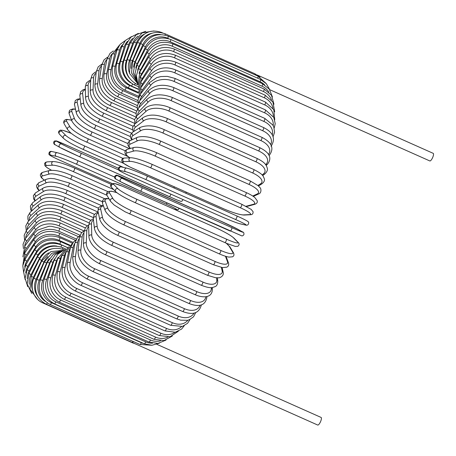 <?xml version="1.0" encoding="UTF-8"?>
<svg xmlns="http://www.w3.org/2000/svg" width="456" height="456" viewBox="0 0 456 456"><rect width="100%" height="100%" fill="white"/><g stroke="black" fill="none" stroke-linecap="round" stroke-linejoin="round"><path stroke-width="0.68" d="M429.757 160.905A4.161 1.214 -66 0 0 429.82 160.94A4.161 1.214 -66 0 0 429.888 160.962A4.161 1.214 -66 0 0 432.67 157.519A4.161 1.214 -66 0 0 433.2 153.341A4.161 1.214 -66 0 0 433.132 153.319M317.65 425.003A4.161 1.214 -66 0 0 317.712 425.038A4.161 1.214 -66 0 0 317.781 425.06A4.161 1.214 -66 0 0 320.562 421.618A4.161 1.214 -66 0 0 321.098 417.439A4.161 1.214 -66 0 0 321.03 417.417M131.983 342.365A4.161 1.214 -66 0 0 132.029 342.388A4.161 1.214 -66 0 0 132.097 342.41A4.161 1.214 -66 0 0 133.374 341.55M133.078 341.419A1.892 0.553 114 0 1 132.097 342.41A1.892 0.553 114 0 1 132.069 342.405L46.164 304.169A1.892 0.553 -66 0 0 47.31 302.932M130.08 175.999A1.892 0.553 -66 0 0 130.108 176.016C121.342 172.072 118.777 170.487 118.754 170.077C117.899 170.345 117.967 165.864 121.359 166.919L126.848 168.133A1.892 1.807 102.5 0 0 125.702 171.712L120.213 170.498A17.014 0.963 -157 0 0 130.142 176.022L220.009 216.024A17.014 0.963 -157 0 0 239.816 223.736L245.305 224.95A17.014 0.963 -157 0 0 235.376 219.427L145.51 179.425A17.014 0.963 -157 0 0 125.702 171.712M145.51 179.425A1.892 0.553 -66 0 0 146.775 177.863A1.892 0.553 -66 0 0 147.014 175.965A1.892 0.553 -66 0 0 146.986 175.953A17.014 0.963 23 0 0 127.178 168.241M147.043 175.976L236.852 215.95A1.892 0.553 114 0 1 236.886 215.962A1.892 0.553 114 0 1 236.641 217.865A1.892 0.553 114 0 1 235.376 219.427M126.848 168.133C130.718 169.159 137.444 171.769 147.014 175.965L236.886 215.962C245.647 219.906 248.212 221.485 248.241 221.901C249.096 221.633 249.022 226.113 245.636 225.059A1.892 1.807 -77.5 0 1 245.305 224.95M245.636 225.059L240.147 223.845A1.892 1.807 -77.5 0 1 239.816 223.736M240.147 223.845C236.271 222.813 229.55 220.202 219.974 216.013L130.108 176.016A1.892 0.553 -66 0 0 130.142 176.022M121.359 166.919A1.892 1.807 102.5 0 0 120.213 170.498M241.6 204.22A1.892 0.553 114 0 1 241.686 204.237L151.814 164.234C141.919 160.016 134.845 157.85 130.587 157.73A1.892 1.79 87.2 0 0 129.994 161.361L123.884 161.663A17.014 2.377 -158.5 0 0 133.249 168.555L223.121 208.557A17.014 2.377 -158.5 0 0 243.487 214.901L249.597 214.594A17.014 2.377 -158.5 0 0 240.226 207.702L150.36 167.705A1.892 0.553 -66 0 0 151.609 166.058A1.892 0.553 -66 0 0 151.814 164.234A1.892 0.553 -66 0 0 151.734 164.223M150.36 167.705A17.014 2.377 -158.5 0 0 129.994 161.361M249.597 214.594A1.892 1.79 -92.8 0 0 250.378 214.742C252.333 214.719 253.234 213.71 253.074 211.721L251.21 209.407L241.686 204.237A1.892 0.553 114 0 1 241.475 206.061A1.892 0.553 114 0 1 240.226 207.702M130.587 157.73L124.477 158.032A1.892 1.79 87.2 0 0 123.884 161.663M124.477 158.032C122.521 158.055 121.621 159.064 121.78 161.053L123.639 163.373L129.817 166.976L223.035 208.54C232.93 212.758 240.01 214.93 244.268 215.044A1.892 1.79 -92.8 0 1 243.487 214.901M245.887 206.226A17.014 3.773 -160 0 0 246.89 206.061L253.576 204.242A17.014 3.773 -160 0 0 244.73 195.989L154.858 155.986A1.892 0.553 -66 0 0 156.083 154.276A1.892 0.553 -66 0 0 156.26 152.526C146.188 148.337 138.806 146.65 134.11 147.453A1.892 1.761 74.8 0 0 133.973 151.01L127.287 152.828A17.014 3.773 -160 0 0 129.835 157.77M154.858 155.986A17.014 3.773 -160 0 0 133.973 151.01M245.989 192.523A1.892 0.553 114 0 1 246.126 192.529A1.892 0.553 114 0 1 245.949 194.279A1.892 0.553 114 0 1 244.73 195.989M134.11 147.453L127.423 149.272A1.892 1.761 74.8 0 0 127.287 152.828M246.24 206.408L248.018 206.158A1.892 1.761 -105.2 0 1 246.89 206.061M248.018 206.158L254.704 204.334A1.892 1.761 -105.2 0 1 253.576 204.242M252.755 196.029L257.212 193.971A17.014 5.136 -161.6 0 0 248.839 184.361L158.967 144.364A1.892 0.553 -66 0 0 160.159 142.597A1.892 0.553 -66 0 0 160.307 140.927C150.828 136.874 143.19 135.666 137.393 137.307A1.892 1.716 65.3 0 0 137.609 140.739L130.399 144.056A17.014 5.136 -161.6 0 0 130.467 148.439M158.967 144.364A17.014 5.136 -161.6 0 0 137.609 140.739M160.307 140.927L250.179 180.924A1.892 0.553 114 0 1 250.03 182.6A1.892 0.553 114 0 1 248.839 184.361M80.21 98.747L77.258 99.214L75.251 100.622L74.488 104.504A1.892 1.681 -12.4 0 1 77.229 102.571L79.087 111.019A17.014 5.991 30.6 0 0 95.629 125.235L130.199 140.625A1.892 1.716 65.3 0 0 130.399 144.056M253.319 196.399L258.575 193.977A1.892 1.716 -114.7 0 1 257.212 193.971M257.896 185.478L260.484 183.859A17.014 6.464 -163.2 0 0 252.527 172.921L162.661 132.924A1.892 0.553 -66 0 0 163.812 131.117A1.892 0.553 -66 0 0 163.932 129.521C155.08 125.525 147.231 124.796 140.38 127.344A1.892 1.659 58 0 0 140.881 130.621L133.198 135.426A17.014 6.464 -163.2 0 0 132.206 139.696M162.661 132.924A17.014 6.464 -163.2 0 0 140.881 130.621M163.932 129.521L253.804 169.518A1.892 0.553 114 0 1 253.684 171.12A1.892 0.553 114 0 1 252.527 172.921M140.38 127.344L132.702 132.149A1.892 1.659 58 0 0 133.198 135.426M258.478 185.985L261.989 183.791A1.892 1.659 -122 0 1 260.484 183.859M262.103 174.95L263.357 173.987A17.014 7.741 -165 0 0 255.77 161.749L165.904 121.746A1.892 0.553 -66 0 0 167.016 119.917A1.892 0.553 -66 0 0 167.107 118.395C159.104 115.271 150.412 113.248 143.036 117.625A1.892 1.59 52.4 0 0 142.529 119.255A1.892 1.59 52.4 0 0 143.754 120.749L135.66 126.99A17.014 7.741 -165 0 0 134.127 131.254M165.904 121.746A17.014 7.741 -165 0 0 143.754 120.749M167.107 118.395L256.973 158.397A1.892 0.553 114 0 1 256.882 159.919A1.892 0.553 114 0 1 255.77 161.749M265.609 164.605L265.814 164.422A17.014 8.96 -166.9 0 0 258.541 150.93L168.674 110.933A1.892 0.553 -66 0 0 169.74 109.087A1.892 0.553 -66 0 0 169.809 107.639C165.613 105.809 161.27 104.869 156.761 104.806C154.037 104.629 148.28 105.478 145.304 108.214A1.892 1.51 47.9 0 0 146.211 111.184L137.769 118.816A1.892 1.51 47.9 0 1 136.863 115.852L134.577 119.614L134.947 123.861A1.892 1.59 52.4 0 0 134.44 125.497A1.892 1.59 52.4 0 0 135.66 126.99M262.679 175.606L264.947 173.856A1.892 1.59 -127.6 0 1 263.357 173.987M168.674 110.933A17.014 8.96 -166.9 0 0 146.211 111.184M137.769 118.816A17.014 8.96 -166.9 0 0 135.956 123.086M169.809 107.639L259.675 147.636A1.892 0.553 114 0 1 259.612 149.083A1.892 0.553 114 0 1 258.541 150.93M266.167 165.408L267.444 164.257A1.892 1.51 -132.1 0 1 265.814 164.422M268.47 154.499A17.014 10.106 -169 0 0 260.821 140.551L170.949 100.548A1.892 0.553 -66 0 0 171.969 98.701A1.892 0.553 -66 0 0 172.009 97.327C161.378 93.508 153.096 94.13 147.163 99.191A1.892 1.419 44.2 0 0 148.228 102.007L139.502 110.973A17.014 10.106 -169 0 0 137.564 115.22M170.949 100.548A17.014 10.106 -169 0 0 148.228 102.007M172.009 97.327L261.875 137.33A1.892 0.553 114 0 1 261.835 138.698A1.892 0.553 114 0 1 260.821 140.551M147.163 99.191L138.436 108.163A1.892 1.419 44.2 0 0 139.502 110.973M269.04 155.513L269.479 155.069A1.892 1.419 -135.8 0 1 268.966 155.365M270.676 144.615A17.014 11.183 -171.4 0 0 262.588 130.684L172.716 90.681A1.892 0.553 -66 0 0 173.685 88.846A1.892 0.553 -66 0 0 173.702 87.546C163.487 83.716 155.114 84.742 148.588 90.624A1.892 1.311 41.1 0 0 149.802 93.28L140.853 103.518A17.014 11.183 -171.4 0 0 138.88 107.707M172.716 90.681A17.014 11.183 -171.4 0 0 149.802 93.28M173.702 87.546L263.568 127.549A1.892 0.553 114 0 1 263.551 128.843A1.892 0.553 114 0 1 262.588 130.684M148.588 90.624L139.644 100.861A1.892 1.311 41.1 0 0 140.853 103.518M272.255 135.004A17.014 12.169 -174.2 0 0 263.83 121.41L173.964 81.407A1.892 0.553 -66 0 0 174.87 79.589A1.892 0.553 -66 0 0 174.865 78.369L167.306 76.386L160.905 76.557L156.761 77.623L149.562 82.582A1.892 1.203 38.5 0 0 150.907 85.072L141.81 96.501A17.014 12.169 -174.2 0 0 139.867 100.605M173.964 81.407A17.014 12.169 -174.2 0 0 150.907 85.072M174.865 78.369L264.731 118.366A1.892 0.553 114 0 1 264.736 119.592A1.892 0.553 114 0 1 263.83 121.41M149.562 82.582L140.465 94.01A1.892 1.203 38.5 0 0 141.81 96.501M273.195 125.725A17.014 13.064 -177.5 0 0 264.537 112.797L174.671 72.795A1.892 0.553 -66 0 0 175.52 71.011A1.892 0.553 -66 0 0 175.492 69.859C165.653 65.995 157.183 67.75 150.07 75.126A1.892 1.077 36.2 0 0 151.546 77.452L142.363 89.98A17.014 13.064 -177.5 0 0 140.499 93.97M174.671 72.795A17.014 13.064 -177.5 0 0 151.546 77.452M175.492 69.859L265.363 109.856A1.892 0.553 114 0 1 265.392 111.007A1.892 0.553 114 0 1 264.537 112.797M150.07 75.126L140.893 87.655A1.892 1.077 36.2 0 0 142.363 89.98M273.452 116.787A17.014 13.862 178.6 0 0 264.714 104.909L174.842 64.906A1.892 0.553 -66 0 0 175.634 63.167A1.892 0.553 -66 0 0 175.583 62.084C165.015 58.482 156.522 60.562 150.115 68.314A1.892 0.946 34.2 0 0 151.705 70.475L142.511 84.007A17.014 13.862 178.6 0 0 140.744 87.86M174.842 64.906A17.014 13.862 178.6 0 0 151.705 70.475M175.583 62.084L265.455 102.087A1.892 0.553 114 0 1 265.5 103.164A1.892 0.553 114 0 1 264.714 104.909M150.115 68.314L140.921 81.852A1.892 0.946 34.2 0 0 142.511 84.007M272.933 108.197A17.014 14.552 173.8 0 0 264.343 97.806L174.471 57.809A1.892 0.553 -66 0 0 175.138 55.108C164.587 51.539 156.1 53.905 149.682 62.204A1.892 0.809 32.3 0 0 151.386 64.188L142.255 78.626A17.014 14.552 173.8 0 0 140.596 82.354M174.471 57.809A17.014 14.552 173.8 0 0 151.386 64.188M175.138 55.108L265.004 95.104A1.892 0.553 114 0 1 264.343 97.806M149.682 62.204L140.551 76.642A1.892 0.809 32.3 0 0 142.255 78.626M271.48 99.967A17.014 15.133 167.6 0 0 263.437 91.548L173.565 51.551A1.892 0.553 -66 0 0 174.152 48.98C163.624 45.435 155.165 48.057 148.781 56.835A1.892 0.667 30.6 0 0 150.594 58.642L141.594 73.872A17.014 15.133 167.6 0 0 140.038 77.509M173.565 51.551A17.014 15.133 167.6 0 0 150.594 58.642M174.152 48.98L264.018 88.977A1.892 0.553 114 0 1 263.437 91.548M148.781 56.835L139.781 72.071A1.892 0.667 30.6 0 0 141.594 73.872M268.84 92.135A17.014 15.595 159.6 0 0 262 86.178L172.129 46.181A1.892 0.553 -66 0 0 172.636 43.742C162.125 40.225 153.723 43.058 147.419 52.258A1.892 0.519 29 0 0 149.334 53.882L140.528 69.791A17.014 15.595 159.6 0 0 139.063 73.405M172.129 46.181A17.014 15.595 159.6 0 0 149.334 53.882M172.636 43.742L262.502 83.744A1.892 0.553 114 0 1 262 86.178M147.419 52.258L138.613 68.166A1.892 0.519 29 0 0 140.528 69.791M264.64 84.873A17.014 15.943 149.1 0 0 260.04 81.738L170.173 41.735A1.892 0.553 -66 0 0 170.601 39.444C160.113 35.938 151.774 38.959 145.601 48.501A1.892 0.365 27.4 0 0 147.619 49.943L139.074 66.411A17.014 15.943 149.1 0 0 137.661 70.156M170.173 41.735A17.014 15.943 149.1 0 0 147.619 49.943M170.601 39.444L260.473 79.447A1.892 0.553 114 0 1 260.04 81.738M145.601 48.501L137.056 64.974A1.892 0.365 27.4 0 0 139.074 66.411M168.891 38.783L167.711 38.258A1.892 0.553 -66 0 0 168.07 36.109C157.588 32.615 149.346 35.779 143.338 45.606L145.453 46.854L137.233 63.754A17.014 16.165 135.6 0 0 135.82 67.944M167.711 38.258A17.014 16.165 135.6 0 0 145.453 46.854M168.07 36.109L257.936 76.112A1.892 0.553 114 0 1 257.623 78.175M143.338 45.606L135.124 62.506L137.233 63.754M165.032 35.078A1.892 0.553 -66 0 0 165.055 33.772C154.578 30.284 146.444 33.556 140.653 43.582L142.853 44.637L135.027 61.839A17.014 16.268 119.5 0 0 133.562 67.129M160.575 34.57A17.014 16.268 119.5 0 0 142.853 44.637M165.055 33.772L254.921 73.775A1.892 0.553 114 0 1 254.984 74.795M140.653 43.582L132.827 60.785L135.027 61.839M161.715 32.672A1.892 0.553 -66 0 0 161.578 32.444L162.558 32.883M151.882 33.271A17.014 16.245 102.5 0 0 139.849 43.314L132.474 60.688A17.014 16.245 102.5 0 0 131.077 68.406M137.82 83.756L129.544 73.439L130.188 59.827L132.474 60.688M130.188 59.827L137.564 42.454L139.849 43.314M153.9 30.951L142.118 32.883L134.087 42.226L136.458 42.887L129.589 60.306A17.014 16.097 87.2 0 0 129.248 72.424M144.227 34.194A17.014 16.097 87.2 0 0 136.458 42.887M134.087 42.226L127.218 59.639L129.589 60.306M127.218 59.639C124.055 70.669 127.281 78.905 136.897 84.354A1.892 0.553 -66 0 0 137.712 83.693M145.709 31.356L136.338 34.656L130.262 42.904A1.892 0.422 20 0 1 132.707 43.371L126.397 60.694A17.014 15.829 74.8 0 0 129.322 78.033M138.008 36.087A17.014 15.829 74.8 0 0 132.707 43.371M130.262 42.904L123.952 60.226A1.892 0.422 20 0 1 126.397 60.694M123.952 60.226C121.114 71.164 124.511 79.361 134.149 84.81A1.892 0.553 -66 0 0 135.307 83.545M138.299 33.396L130.809 37.21L126.107 44.483A1.892 0.57 18.4 0 1 128.62 44.751L122.915 61.851A17.014 15.441 65.3 0 0 130.952 82.975M132.616 38.441A17.014 15.441 65.3 0 0 128.62 44.751M126.107 44.483L120.401 61.583A1.892 0.57 18.4 0 1 122.915 61.851M120.401 61.583C117.916 72.35 121.501 80.461 131.163 85.916A1.892 0.553 -66 0 0 132.593 84.024M131.567 36.56L125.411 40.447L121.655 46.957A1.892 0.718 16.8 0 1 124.231 47.019L119.181 63.766A17.014 14.934 58 0 0 129.498 85.449L138.453 89.439M127.532 41.285A17.014 14.934 58 0 0 124.231 47.019M121.655 46.957L116.599 63.697A1.892 0.718 16.8 0 1 119.181 63.766M116.599 63.697C114.484 74.22 118.275 82.205 127.965 87.66A1.892 0.553 -66 0 0 129.498 85.449M125.275 40.59L120.036 44.38L116.941 50.302A1.892 0.861 15 0 1 119.575 50.166L115.214 66.428A17.014 14.313 52.4 0 0 126.152 87.677L138.538 93.189M122.493 44.751A17.014 14.313 52.4 0 0 119.575 50.166M116.941 50.302L112.575 66.559A1.892 0.861 15 0 1 115.214 66.428M112.575 66.559C110.854 76.756 114.849 84.582 124.573 90.031A1.892 0.553 -66 0 0 126.152 87.677M119.244 45.395L112.005 54.492A1.892 0.997 13.1 0 1 114.69 54.156L111.047 69.814A17.014 13.589 47.9 0 0 122.635 90.522L138.504 97.584M117.38 48.917A17.014 13.589 47.9 0 0 114.69 54.156M112.005 54.492L108.363 70.15A1.892 0.997 13.1 0 1 111.047 69.814M108.363 70.15C107.035 79.948 111.258 87.569 121.022 93.013A1.892 0.553 -66 0 0 121.872 92.3A1.892 0.553 -66 0 0 122.635 90.522M113.35 50.929L110.05 53.301L106.875 59.508A1.892 1.123 11 0 1 109.605 58.966L106.71 73.9A17.014 12.757 44.2 0 0 118.976 93.953L138.048 102.446M112.176 53.831A17.014 12.757 44.2 0 0 109.605 58.966M107.553 57.182L104.099 59.77L101.602 65.305A1.892 1.243 8.6 0 1 104.367 64.564A17.014 11.822 41.1 0 1 106.875 59.502L103.985 74.436A1.892 1.123 11 0 1 106.71 73.9M103.985 74.436C103.073 83.767 107.519 91.149 117.334 96.575A1.892 0.553 -66 0 0 118.224 95.806A1.892 0.553 -66 0 0 118.976 93.953M104.367 64.564L102.241 78.654A17.014 11.822 41.1 0 0 115.203 97.954L137.148 107.719M101.602 65.305L99.482 79.395A1.892 1.243 8.6 0 1 102.241 78.654M99.482 79.395C98.986 88.196 103.672 95.298 113.538 100.702A1.892 0.553 -66 0 0 114.467 99.864A1.892 0.553 -66 0 0 115.203 97.954M101.836 64.142L98.165 66.889L96.216 71.843A1.892 1.351 5.8 0 1 99.009 70.891L97.675 84.041A17.014 10.807 38.5 0 0 111.344 102.486L135.974 113.453M101.506 65.943A17.014 10.807 38.5 0 0 99.009 70.891M96.216 71.843L94.882 84.993A1.892 1.351 5.8 0 1 97.675 84.041M94.882 84.993C95.367 94.09 100.291 100.879 109.662 105.359A1.892 0.553 -66 0 0 110.631 104.452A1.892 0.553 -66 0 0 111.344 102.486M96.222 71.78L94.905 72.356L92.272 74.613L90.767 79.087A1.892 1.453 2.5 0 1 93.577 77.919L93.041 90.014A17.014 9.701 36.2 0 0 107.422 107.525L134.577 119.609M96.085 73.154A17.014 9.701 36.2 0 0 93.577 77.919M90.767 79.087L90.231 91.183A1.892 1.453 2.5 0 1 93.041 90.014M90.231 91.183C90.596 98.747 95.766 105.182 105.735 110.506A1.892 0.553 -66 0 0 106.744 109.531A1.892 0.553 -66 0 0 107.422 107.525M90.721 80.102L89.632 80.444L86.389 82.963L85.295 86.976A1.892 1.539 -1.4 0 1 86.212 85.62A1.892 1.539 -1.4 0 1 88.105 85.574L88.373 96.541A17.014 8.527 34.2 0 0 103.478 113.02L133.038 126.175M90.676 81.105A17.014 8.527 34.2 0 0 88.105 85.574M85.295 86.976L85.563 97.937A1.892 1.539 -1.4 0 1 86.48 96.581A1.892 1.539 -1.4 0 1 88.373 96.541M85.563 97.937C86.366 104.806 91.776 110.859 101.791 116.103A1.892 0.553 -66 0 0 102.839 115.06A1.892 0.553 -66 0 0 103.478 113.02M85.346 89.097L83.328 89.61L80.621 91.77L79.851 95.464A1.892 1.619 -6.2 0 1 82.644 93.816L83.71 103.558A17.014 7.285 32.3 0 0 99.539 118.942L131.476 133.158M85.363 89.769A17.014 7.285 32.3 0 0 82.644 93.816M79.851 95.464L80.917 105.205A1.892 1.619 -6.2 0 1 83.71 103.558M80.917 105.205C82.177 111.338 87.82 116.975 97.858 122.111A1.892 0.553 -66 0 0 98.941 121A1.892 0.553 -66 0 0 99.539 118.942M80.256 99.151A17.014 5.991 30.6 0 0 77.229 102.571M74.488 104.504L76.34 112.945A1.892 1.681 -12.4 0 1 79.087 111.019M76.34 112.945C78.067 118.315 83.944 123.49 93.959 128.484A1.892 0.553 -66 0 0 95.082 127.304A1.892 0.553 -66 0 0 95.629 125.235M75.491 109.064L72.772 108.938L69.962 110.05L69.352 110.836L68.976 112.917L69.255 114.028A1.892 1.733 -20.4 0 1 71.911 111.777L74.545 118.862A17.014 4.651 29 0 0 91.781 131.858L129.584 148.685M75.536 109.269A17.014 4.651 29 0 0 71.911 111.777M69.255 114.028L71.894 121.114A1.892 1.733 -20.4 0 1 74.545 118.862M71.894 121.114C75.183 126.574 81.265 131.26 90.134 135.175A1.892 0.553 -66 0 0 91.291 133.921A1.892 0.553 -66 0 0 91.781 131.858M71.546 120.19L66.85 119.386L65.385 119.666L63.954 120.908L63.68 122.476L64.239 123.981A1.892 1.773 -30.9 0 1 66.713 121.364L70.11 127.036A17.014 3.272 27.4 0 0 88.031 138.755L127.743 156.436M71.581 120.276A17.014 3.272 27.4 0 0 66.713 121.364M64.239 123.981L67.63 129.652A1.892 1.773 -30.9 0 1 70.11 127.036M86.321 142.05A1.892 0.553 -66 0 0 86.406 142.129A1.892 0.553 -66 0 0 87.598 140.801A1.892 0.553 -66 0 0 88.031 138.755M71.358 133.414L63.065 130.37L60.277 130.12L58.727 131.311L58.585 132.742L59.519 134.269A1.892 1.795 -44.4 0 1 61.691 131.26L65.818 135.472A17.014 1.87 25.9 0 0 84.394 145.88L123.576 163.322M71.398 133.448A17.014 1.87 25.9 0 0 61.691 131.26M59.519 134.269L63.646 138.481A1.892 1.795 -44.4 0 1 65.818 135.472M82.753 149.26A1.892 0.553 -66 0 0 82.804 149.3A1.892 0.553 -66 0 0 84.035 147.898A1.892 0.553 -66 0 0 84.394 145.88M173.89 187.923A1.892 0.553 -66 0 0 174.277 186.84M170.84 194.142A1.892 0.553 -66 0 1 170.077 195.92A1.892 0.553 -66 0 1 169.227 196.627A1.892 0.553 -66 0 1 169.216 196.616L79.372 156.63A1.892 0.553 -66 0 1 79.344 156.619A17.014 0.456 -155.5 0 1 60.135 147.544A1.892 1.807 -60.5 0 1 59.987 147.47L55.165 144.746C54.344 145.014 52.548 142.129 54.691 140.95L56.51 140.967L67.385 145.538L118.338 168.218L67.402 145.544A1.892 0.553 -66 0 0 67.385 145.538A1.892 0.553 -66 0 0 67.374 145.532M55.165 144.746A1.892 1.807 -60.5 0 1 56.875 141.383L61.702 144.107A17.014 0.456 24.5 0 0 80.911 153.176L118.685 169.991M67.402 145.544A17.014 0.456 24.5 0 0 56.875 141.383M183.033 199.568L181.921 201.216L180.912 201.387L176.637 199.842L79.361 156.625L59.987 147.47A1.892 1.807 -60.5 0 1 59.303 145.014A1.892 1.807 -60.5 0 1 61.702 144.107M79.361 156.625A1.892 0.553 -66 0 0 80.621 155.148A1.892 0.553 -66 0 0 80.911 153.176M60.699 160.632A1.892 0.553 -66 0 0 60.728 160.649A1.892 0.553 -66 0 0 60.756 160.66L112.062 183.494L60.728 160.649C51.961 156.704 49.396 155.125 49.368 154.709C48.513 154.977 48.587 150.497 51.978 151.552A1.892 1.807 -77.5 0 0 50.827 155.137A17.014 0.963 -157 0 0 60.756 160.66M77.662 160.615L114.576 177.048L77.634 160.597A1.892 0.553 -66 0 0 77.6 160.586A17.014 0.963 23 0 0 57.792 152.874M174.044 209.173L175.925 209.589A17.014 0.963 -157 0 0 165.995 204.066L76.129 164.063A17.014 0.963 -157 0 0 56.316 156.351L50.827 155.137M56.316 156.351A1.892 1.807 -77.5 0 1 57.467 152.766L51.978 151.552M76.129 164.063A1.892 0.553 -66 0 0 77.389 162.496A1.892 0.553 -66 0 0 77.634 160.597C68.058 156.408 61.338 153.797 57.467 152.766M165.995 204.066A1.892 0.553 -66 0 0 167.038 202.948M175.925 209.589A1.892 1.807 102.5 0 0 176.25 209.697L178.034 209.703L179.276 208.392M113.669 189.588L73.12 171.541A17.014 2.377 -158.5 0 0 52.748 165.197L46.637 165.5A17.014 2.377 -158.5 0 0 51.431 170.202M46.637 165.5A1.892 1.79 -92.8 0 1 47.23 161.869L45.543 162.33L44.608 163.43L44.91 165.705L47.105 167.722L51.374 170.202M52.748 165.197A1.892 1.79 -92.8 0 1 53.341 161.566L47.23 161.869M73.12 171.541A1.892 0.553 -66 0 0 74.362 169.894A1.892 0.553 -66 0 0 74.573 168.07A1.892 0.553 -66 0 0 74.493 168.059M106.915 195.271L70.344 178.991A17.014 3.773 -160 0 0 49.459 174.015L42.773 175.834A17.014 3.773 -160 0 0 44.403 180.16M42.773 175.834A1.892 1.761 -105.2 0 1 42.904 172.277L41.57 172.881L40.51 174.226L40.345 175.383L41.331 177.64L44.289 180.211M49.459 174.015A1.892 1.761 -105.2 0 1 49.59 170.458L42.904 172.277M70.344 178.991A1.892 0.553 -66 0 0 71.563 177.281A1.892 0.553 -66 0 0 71.74 175.531C62.58 171.519 55.199 169.826 49.59 170.458M102.275 201.7L67.824 186.361A17.014 5.136 -161.6 0 0 46.466 182.736L39.256 186.059A17.014 5.136 -161.6 0 0 39.364 190.483M39.256 186.059A1.892 1.716 -114.7 0 1 39.034 182.634L36.754 184.993L36.588 185.837L36.736 187.199L37.694 189.063L39.13 190.631M46.466 182.736A1.892 1.716 -114.7 0 1 46.244 179.311L39.034 182.634M67.824 186.361A1.892 0.553 -66 0 0 69.016 184.6A1.892 0.553 -66 0 0 69.164 182.924L54.389 178.712L51.363 178.495C50.485 178.307 48.775 178.581 46.244 179.311M98.245 208.135L65.578 193.595A17.014 6.464 -163.2 0 0 43.799 191.298L36.115 196.103A17.014 6.464 -163.2 0 0 35.317 200.708M36.115 196.103A1.892 1.659 -122 0 1 35.619 192.825L33.396 195.567L33.567 198.753L34.93 201.01M43.799 191.298A1.892 1.659 -122 0 1 43.297 188.02L35.619 192.825M65.578 193.595A1.892 0.553 -66 0 0 66.73 191.794A1.892 0.553 -66 0 0 66.85 190.198C56.384 186.122 48.535 185.398 43.297 188.02M94.472 214.371L63.623 200.64A17.014 7.741 -165 0 0 41.473 199.637L33.379 205.878A17.014 7.741 -165 0 0 32.023 210.672M33.379 205.878A1.892 1.59 -127.6 0 1 32.159 204.391A1.892 1.59 -127.6 0 1 32.661 202.755L30.427 205.958L30.655 209.623L31.441 211.202M41.473 199.637A1.892 1.59 -127.6 0 1 40.248 198.149A1.892 1.59 -127.6 0 1 40.755 196.513L32.661 202.755M63.623 200.64A1.892 0.553 -66 0 0 64.735 198.805A1.892 0.553 -66 0 0 64.826 197.283C54.264 193.298 46.238 193.042 40.755 196.513M90.841 220.282L61.976 207.434A17.014 8.96 -166.9 0 0 39.512 207.685L31.071 215.323A17.014 8.96 -166.9 0 0 29.361 220.282M31.071 215.323A1.892 1.51 -132.1 0 1 30.164 212.353L27.896 216.058L27.89 219.194L28.568 221.097M39.512 207.685A1.892 1.51 -132.1 0 1 38.606 204.721L30.164 212.353M61.976 207.434A1.892 0.553 -66 0 0 63.042 205.588A1.892 0.553 -66 0 0 63.11 204.14C52.497 200.241 44.329 200.435 38.606 204.721M87.307 225.8L60.648 213.932A17.014 10.106 -169 0 0 37.922 215.386L29.195 224.358A17.014 10.106 -169 0 0 27.274 229.453M29.195 224.358A1.892 1.419 -135.8 0 1 28.13 221.548L25.792 225.88L26.271 230.616M37.922 215.386A1.892 1.419 -135.8 0 1 36.856 212.576L28.13 221.548M60.648 213.932A1.892 0.553 -66 0 0 61.663 212.08A1.892 0.553 -66 0 0 61.702 210.712C51.078 206.893 42.796 207.514 36.856 212.576M83.858 230.856L59.645 220.083A17.014 11.183 -171.4 0 0 36.725 222.676L27.782 232.913A17.014 11.183 -171.4 0 0 25.741 238.117M27.782 232.913A1.892 1.311 -138.9 0 1 26.568 230.263L24.174 235.262L24.561 239.765M36.725 222.676A1.892 1.311 -138.9 0 1 35.517 220.026L26.568 230.263M59.645 220.083A1.892 0.553 -66 0 0 60.608 218.242A1.892 0.553 -66 0 0 60.625 216.948C52.263 213.716 42.642 213.066 35.517 220.026M80.045 235.21L58.984 225.84A17.014 12.169 -174.2 0 0 35.927 229.505L26.83 240.928A17.014 12.169 -174.2 0 0 24.738 246.211M26.83 240.928A1.892 1.203 -141.5 0 1 25.485 238.437L23.022 244.359L23.427 248.52M35.927 229.505A1.892 1.203 -141.5 0 1 34.582 227.014L25.485 238.437M58.984 225.84A1.892 0.553 -66 0 0 59.89 224.021A1.892 0.553 -66 0 0 59.884 222.796C49.271 219.102 40.835 220.51 34.582 227.014M76.403 239.052L58.659 231.158A17.014 13.064 -177.5 0 0 35.534 235.815L26.357 248.343A17.014 13.064 -177.5 0 0 24.253 253.741M26.357 248.343A1.892 1.077 -143.8 0 1 24.88 246.018L22.874 256.865M35.534 235.815A1.892 1.077 -143.8 0 1 34.063 233.489L24.88 246.018M58.659 231.158A1.892 0.553 -66 0 0 59.508 229.368A1.892 0.553 -66 0 0 59.485 228.217L51.277 226.29L48.991 226.279L37.466 230.12L34.063 233.489M73.108 242.415L58.681 235.997A17.014 13.862 178.6 0 0 35.545 241.56L26.357 255.098A17.014 13.862 178.6 0 0 24.271 260.684M26.357 255.098A1.892 0.946 -145.8 0 1 24.767 252.937L22.925 264.805M35.545 241.56A1.892 0.946 -145.8 0 1 33.955 239.4L24.767 252.937M58.681 235.997A1.892 0.553 -66 0 0 59.474 234.253A1.892 0.553 -66 0 0 59.422 233.176C48.855 229.573 40.362 231.648 33.955 239.4M70.144 245.26L59.052 240.323A17.014 14.552 173.8 0 0 35.961 246.696L26.83 261.14A17.014 14.552 173.8 0 0 24.767 267.073M26.83 261.14A1.892 0.809 -147.7 0 1 25.126 259.156L22.8 265.7L23.649 272.38M35.961 246.696A1.892 0.809 -147.7 0 1 34.257 244.712L25.126 259.156M59.052 240.323A1.892 0.553 -66 0 0 59.713 237.622C49.162 234.053 40.681 236.419 34.257 244.712M67.505 247.545L59.759 244.097A17.014 15.133 167.6 0 0 36.788 251.188L27.782 266.424A17.014 15.133 167.6 0 0 25.741 272.979M27.782 266.424A1.892 0.667 -149.4 0 1 25.969 264.617L23.661 272.158L25.177 279.653M36.788 251.188A1.892 0.667 -149.4 0 1 34.969 249.381L25.969 264.617M59.759 244.097A1.892 0.553 -66 0 0 60.34 241.526C49.812 237.986 41.359 240.603 34.969 249.381M56.943 246.12A17.014 15.595 159.6 0 0 38.008 255.001L29.195 270.91A17.014 15.595 159.6 0 0 27.217 278.587M29.195 270.91A1.892 0.519 -151 0 1 27.28 269.285L25.069 278.194L27.748 286.693M38.008 255.001A1.892 0.519 -151 0 1 36.087 253.376L27.28 269.285M60.967 246.97A1.892 0.553 -66 0 0 61.303 244.861C50.798 241.344 42.391 244.177 36.087 253.376M52.127 248.805A17.014 15.943 149.1 0 0 39.615 258.102L31.071 274.569A17.014 15.943 149.1 0 0 29.338 284.225M31.071 274.569A1.892 0.365 -152.6 0 1 29.053 273.133L27.126 283.894L31.76 293.43M39.615 258.102A1.892 0.365 -152.6 0 1 37.597 256.66L29.053 273.133M62.523 249.073A1.892 0.553 -66 0 0 62.597 247.602C52.109 244.097 43.77 247.118 37.597 256.66M48.649 252.869A17.014 16.165 135.6 0 0 41.599 260.467L33.379 277.368A17.014 16.165 135.6 0 0 32.593 290.301M33.379 277.368L31.264 276.119L29.988 289.229L37.648 299.432M41.599 260.467L39.484 259.219L31.264 276.119M64.302 249.808A1.892 0.553 -66 0 0 64.216 249.723C53.734 246.229 45.492 249.392 39.484 259.219M47.886 256.551A17.014 16.268 119.5 0 0 43.941 262.08L36.115 279.283L33.909 278.228C29.589 286.944 33.408 298.897 42.687 302.841A1.892 0.553 -66 0 0 43.246 302.516M36.115 279.283A17.014 16.268 119.5 0 0 37.848 296.548M132.861 342.758A1.892 0.553 114 0 1 132.559 342.838L42.687 302.841M43.941 262.08L41.735 261.026L33.909 278.228M49.214 258.655A17.014 16.245 102.5 0 0 46.626 262.93L39.25 280.303A17.014 16.245 102.5 0 0 45.383 301.427M39.25 280.303L36.964 279.448C33.493 290.478 36.56 298.72 46.164 304.169M46.626 262.93L44.34 262.069L36.964 279.448M50.074 304.477A1.892 0.553 -66 0 0 51.454 302.716L141.326 342.718A1.892 0.553 114 0 1 139.941 344.474L50.074 304.477C40.459 299.028 37.232 290.791 40.402 279.762L42.767 280.423A17.014 16.097 87.2 0 0 51.454 302.716M51.653 259.304A17.014 16.097 87.2 0 0 49.636 263.009L42.767 280.423M141.326 342.718A17.014 16.097 87.2 0 0 143.919 343.607M49.636 263.009L47.27 262.348L40.402 279.762M54.389 303.759A1.892 0.553 -66 0 0 55.826 301.849L145.692 341.852A1.892 0.553 114 0 1 144.256 343.761L54.389 303.759C44.756 298.31 41.353 290.113 44.192 279.175A1.892 0.422 -160 0 1 46.637 279.642A17.014 15.829 74.8 0 0 55.826 301.849M54.726 258.803A17.014 15.829 74.8 0 0 52.947 262.32L46.637 279.642M145.692 341.852A17.014 15.829 74.8 0 0 152.515 343.186M52.947 262.32A1.892 0.422 -160 0 0 50.502 261.852L44.192 279.175M59.075 302.026A1.892 0.553 -66 0 0 60.562 299.968L150.429 339.965A1.892 0.553 114 0 1 148.941 342.023L59.075 302.026C49.413 296.571 45.828 288.466 48.313 277.693A1.892 0.57 -161.6 0 1 50.827 277.96A17.014 15.441 65.3 0 0 60.562 299.968M58.214 257.338A17.014 15.441 65.3 0 0 56.533 260.86L50.827 277.96M150.429 339.965A17.014 15.441 65.3 0 0 160.489 340.832M56.533 260.86A1.892 0.57 -161.6 0 0 54.019 260.598L48.313 277.693M64.091 299.284A1.892 0.553 -66 0 0 65.63 297.078L155.496 337.081A1.892 0.553 114 0 1 153.963 339.287L64.091 299.284C54.406 293.835 50.616 285.849 52.731 275.327A1.892 0.718 -163.2 0 1 55.307 275.395A17.014 14.934 58 0 0 65.63 297.078M62.016 255.018A17.014 14.934 58 0 0 60.363 258.649L55.307 275.395M155.496 337.081A17.014 14.934 58 0 0 167.882 337.098M60.363 258.649A1.892 0.718 -163.2 0 0 57.787 258.586L52.731 275.327M69.409 295.568A1.892 0.553 -66 0 0 70.988 293.214L160.854 333.216A1.892 0.553 114 0 1 159.275 335.565L69.409 295.568C59.685 290.119 55.683 282.292 57.41 272.095A1.892 0.861 -165 0 1 60.049 271.964A17.014 14.313 52.4 0 0 70.988 293.214M66.074 251.917A17.014 14.313 52.4 0 0 64.41 255.702L60.049 271.964M160.854 333.216A17.014 14.313 52.4 0 0 174.819 332.316M64.41 255.702A1.892 0.861 -165 0 0 61.777 255.833L57.41 272.095M74.984 290.888A1.892 0.553 -66 0 0 75.827 290.176A1.892 0.553 -66 0 0 76.597 288.397L166.463 328.4A1.892 0.553 114 0 1 165.699 330.178A1.892 0.553 114 0 1 164.85 330.891L74.984 290.888C65.214 285.445 60.996 277.824 62.318 268.025A1.892 0.997 -166.9 0 1 65.003 267.689A17.014 13.589 47.9 0 0 76.597 288.397M70.338 248.081A17.014 13.589 47.9 0 0 68.645 252.037L65.003 267.689M166.463 328.4A17.014 13.589 47.9 0 0 181.448 326.65M68.645 252.037A1.892 0.997 -166.9 0 0 65.96 252.373L62.318 268.025M80.769 285.291A1.892 0.553 -66 0 0 81.658 284.515A1.892 0.553 -66 0 0 82.411 282.669L172.277 322.666A1.892 0.553 114 0 1 171.524 324.518A1.892 0.553 114 0 1 170.635 325.293L80.769 285.291C76.996 283.581 73.826 280.999 71.261 277.556C69.169 275.253 66.069 267.649 67.414 263.152A1.892 1.123 -169 0 1 70.144 262.61A17.014 12.757 44.2 0 0 82.411 282.669M74.761 243.572A17.014 12.757 44.2 0 0 73.04 247.682L70.144 262.61M172.277 322.666A17.014 12.757 44.2 0 0 187.843 320.209M73.04 247.682A1.892 1.123 -169 0 0 70.309 248.218L67.414 263.152M86.725 278.815A1.892 0.553 -66 0 0 87.655 277.978A1.892 0.553 -66 0 0 88.39 276.068L178.256 316.065A1.892 0.553 114 0 1 177.521 317.98A1.892 0.553 114 0 1 176.592 318.818L86.725 278.815L80.29 274.66L75.588 269.16L73.553 265.021L72.664 257.509A1.892 1.243 -171.4 0 1 75.428 256.768A17.014 11.822 41.1 0 0 88.39 276.068M79.316 238.448A17.014 11.822 41.1 0 0 77.549 242.677L75.428 256.768M178.256 316.065A17.014 11.822 41.1 0 0 194.045 313.038M77.549 242.677A1.892 1.243 -171.4 0 0 74.784 243.418L72.664 257.509M92.807 271.514A1.892 0.553 -66 0 0 93.771 270.613A1.892 0.553 -66 0 0 94.483 268.647L184.355 308.644A1.892 0.553 114 0 1 183.643 310.61A1.892 0.553 114 0 1 182.674 311.516L92.807 271.514C82.929 266.219 78.004 259.43 78.027 251.148A1.892 1.351 -174.2 0 1 80.815 250.196A17.014 10.807 38.5 0 0 94.483 268.647M83.961 232.765A17.014 10.807 38.5 0 0 82.148 237.052L80.815 250.196M184.355 308.644A17.014 10.807 38.5 0 0 200.053 305.201M82.148 237.052A1.892 1.351 -174.2 0 0 79.361 238.003L78.027 251.148M98.963 263.443A1.892 0.553 -66 0 0 99.972 262.468A1.892 0.553 -66 0 0 100.651 260.461L190.522 300.464A1.892 0.553 114 0 1 189.838 302.47A1.892 0.553 114 0 1 188.835 303.44L98.963 263.443C88.994 258.125 83.824 251.683 83.459 244.125A1.892 1.453 -177.5 0 1 86.264 242.951A17.014 9.701 36.2 0 0 100.651 260.461M88.686 226.592A17.014 9.701 36.2 0 0 86.8 230.856L86.264 242.951M190.522 300.464A17.014 9.701 36.2 0 0 205.827 296.713M86.8 230.856A1.892 1.453 -177.5 0 0 83.995 232.024L83.459 244.125M206.471 296.599A1.892 1.453 2.5 0 1 206.842 297.529L206.887 296.508M105.159 254.653A1.892 0.553 -66 0 0 106.202 253.616A1.892 0.553 -66 0 0 106.846 251.575L196.713 291.578A1.892 0.553 114 0 1 196.069 293.613A1.892 0.553 114 0 1 195.025 294.656L105.159 254.653C100.839 252.692 97.105 250.025 93.959 246.65C92.009 244.735 88.994 240.261 88.926 236.493A1.892 1.539 178.6 0 1 89.843 235.131A1.892 1.539 178.6 0 1 91.736 235.091A17.014 8.527 34.2 0 0 106.846 251.575M93.48 219.986A17.014 8.527 34.2 0 0 91.474 224.13L91.736 235.091M196.713 291.578A17.014 8.527 34.2 0 0 211.339 288.329L211.322 287.594M91.474 224.13A1.892 1.539 178.6 0 0 89.575 224.17A1.892 1.539 178.6 0 0 88.663 225.532L88.926 236.493M211.339 288.329A1.892 1.539 -1.4 0 1 212.314 289.634L212.262 287.514M111.332 245.225A1.892 0.553 -66 0 0 112.415 244.114A1.892 0.553 -66 0 0 113.014 242.056L202.88 282.053A1.892 0.553 114 0 1 202.282 284.116A1.892 0.553 114 0 1 201.199 285.228L111.332 245.225C103.575 241.378 96.199 236.236 94.392 228.319A1.892 1.619 173.8 0 1 97.185 226.672A17.014 7.285 32.3 0 0 113.014 242.056M98.371 213.055A17.014 7.285 32.3 0 0 96.119 216.931L97.185 226.672M202.88 282.053A17.014 7.285 32.3 0 0 216.788 279.91L216.566 277.835M96.119 216.931A1.892 1.619 173.8 0 0 93.326 218.584L94.392 228.319M216.788 279.91A1.892 1.619 -6.2 0 1 217.757 281.147L217.398 277.864M117.443 235.228A1.892 0.553 -66 0 0 118.566 234.042A1.892 0.553 -66 0 0 119.113 231.973L208.985 271.975A1.892 0.553 114 0 1 208.432 274.045A1.892 0.553 114 0 1 207.315 275.224L117.443 235.228C108.403 231.175 102.526 225.994 99.83 219.684A1.892 1.681 167.6 0 1 102.577 217.757A17.014 5.991 30.6 0 0 119.113 231.973M103.444 205.924A17.014 5.991 30.6 0 0 100.719 209.31L102.577 217.757M208.985 271.975A17.014 5.991 30.6 0 0 222.18 270.995L221.394 267.421M100.719 209.31A1.892 1.681 167.6 0 0 97.972 211.242L99.83 219.684M222.18 270.995A1.892 1.681 -12.4 0 1 223.126 272.112L222.118 267.547M123.451 224.728A1.892 0.553 -66 0 0 124.608 223.474A1.892 0.553 -66 0 0 125.098 221.411L214.964 261.408A1.892 0.553 114 0 1 214.474 263.471A1.892 0.553 114 0 1 213.317 264.725L123.451 224.728C113.914 220.259 107.838 215.574 105.205 210.666A1.892 1.733 159.6 0 1 107.861 208.415A17.014 4.651 29 0 0 125.098 221.411M109.03 198.844A17.014 4.651 29 0 0 105.222 201.33L107.861 208.415M214.964 261.408A17.014 4.651 29 0 0 227.464 261.653L225.446 256.232M105.222 201.33A1.892 1.733 159.6 0 0 102.571 203.581L105.205 210.666M227.464 261.653A1.892 1.733 -20.4 0 1 228.353 262.582L226.062 256.42M129.213 213.733A1.892 0.553 -66 0 0 129.299 213.813A1.892 0.553 -66 0 0 130.49 212.485A1.892 0.553 -66 0 0 130.923 210.438L220.79 250.441A1.892 0.553 114 0 1 220.356 252.487A1.892 0.553 114 0 1 219.165 253.815L125.052 211.783L114.262 205.109L110.523 201.335A1.892 1.773 149.1 0 1 112.997 198.719A17.014 3.272 27.4 0 0 130.923 210.438M116.935 192.751A17.014 3.272 27.4 0 0 109.605 193.048L112.997 198.719M220.79 250.441A17.014 3.272 27.4 0 0 232.606 251.951L229.208 246.28A17.014 3.272 27.4 0 0 226.011 243.094M109.605 193.048A1.892 1.773 149.1 0 0 107.131 195.664L110.523 201.335M229.208 246.28A1.892 1.773 -30.9 0 1 229.978 246.958L226.256 243.196M232.606 251.951A1.892 1.773 -30.9 0 1 233.369 252.63L229.978 246.958M134.896 202.527A1.892 0.553 -66 0 0 134.947 202.567A1.892 0.553 -66 0 0 136.173 201.164A1.892 0.553 -66 0 0 136.538 199.147L226.404 239.149A1.892 0.553 114 0 1 226.045 241.161A1.892 0.553 114 0 1 224.814 242.569A1.892 0.553 114 0 1 224.762 242.529M226.404 239.149A17.014 1.87 25.9 0 0 237.559 241.976L233.438 237.758A17.014 1.87 25.9 0 0 214.856 227.35L124.99 187.348A17.014 1.87 25.9 0 0 113.835 184.526L117.956 188.738A17.014 1.87 25.9 0 0 136.538 199.147M117.956 188.738A1.892 1.795 135.6 0 0 115.784 191.754C119.062 194.621 125.446 198.223 134.947 202.567L227.048 243.532L235.228 246.4L237.855 246.314C239.457 244.952 239.537 243.629 238.089 242.341L233.968 238.129A1.892 1.795 -44.4 0 0 233.438 237.758M113.835 184.526A1.892 1.795 135.6 0 0 111.657 187.536L115.784 191.754M237.559 241.976A1.892 1.795 -44.4 0 1 238.089 242.341M121.131 181.995A17.014 0.456 -155.5 0 0 140.34 191.064A1.892 0.553 -66 0 0 140.357 191.07A1.892 0.553 -66 0 0 141.616 189.593A1.892 0.553 -66 0 0 141.907 187.627L231.773 227.624A1.892 0.553 114 0 1 231.483 229.596A1.892 0.553 114 0 1 230.223 231.072A1.892 0.553 114 0 1 230.206 231.067L140.368 191.075L120.982 181.921A1.892 1.807 119.5 0 1 120.298 179.459A1.892 1.807 119.5 0 1 122.692 178.552A17.014 0.456 24.5 0 0 141.907 187.627M231.773 227.624A17.014 0.456 24.5 0 0 242.301 231.79L237.473 229.066A17.014 0.456 24.5 0 0 218.264 219.991L128.392 179.995A17.014 0.456 24.5 0 0 117.87 175.828L122.692 178.552M117.87 175.828A1.892 1.807 119.5 0 0 115.471 176.734A1.892 1.807 119.5 0 0 116.155 179.197L120.982 181.921M116.155 179.197C114.923 178.9 114.45 177.948 114.747 176.335C115.71 175.269 116.474 174.916 117.038 175.281L218.247 219.986A1.892 0.553 -66 0 0 218.247 219.986A1.892 0.553 -66 0 0 218.236 219.98M237.473 229.066A1.892 1.807 -60.5 0 1 237.622 229.14L218.247 219.986M242.301 231.79A1.892 1.807 -60.5 0 1 242.444 231.865L237.622 229.14M250.378 214.742L244.268 215.044M156.26 152.526L246.126 192.529C249.939 194.239 252.835 195.898 254.807 197.516L257.167 200.64C257.663 202.379 256.842 203.61 254.704 204.334M127.423 149.272L125.599 150.303L125.018 151.255L124.955 152.965L125.85 154.641L129.681 157.776M130.165 148.525L127.971 145.47L128.187 142.352L130.177 140.63L137.393 137.307M258.575 193.977C261.71 193.162 261.231 188.374 259.914 187.547L258.119 185.66L250.179 180.924M132.702 132.149L130.479 134.891L130.399 137.239L131.698 139.929M261.989 183.791C264.161 181.972 264.925 180.274 264.292 178.695C263.055 175.993 263.511 174.505 253.804 169.518M133.38 131.721L132.639 129.709L132.696 127.11L134.942 123.867L143.036 117.625M264.947 173.856C267.136 171.65 267.906 169.7 267.245 168.013C266.053 164.599 265.05 162.461 256.973 158.397M136.863 115.852L145.304 108.214M267.444 164.257C272.289 158.107 269.701 152.566 259.675 147.636M138.436 108.163L136.105 112.467L136.298 116.411M269.479 155.069C274.335 148.274 271.799 142.357 261.875 137.33M139.644 100.861L137.233 105.946L137.381 109.451M271.041 146.347C275.846 138.721 273.355 132.457 263.568 127.549M140.465 94.01L138.003 99.904L138.151 103.062M273.047 136.846L274.586 132.274L273.794 126.979L272.734 124.933L264.731 118.366M140.893 87.655L138.595 97.31M274.181 128.09L275.219 123.73L273.805 117.431L265.363 109.856M140.921 81.852L138.715 92.3M274.734 119.746L273.811 109.691L265.455 102.087M140.551 76.642L138.538 88.139M274.683 111.805L272.962 102.121L265.004 95.104M139.781 72.071L138.139 84.959M273.959 104.23L271.48 95.258L264.018 88.977M138.613 68.166L136.424 75.548L137.655 82.906M272.431 96.957L269.296 89.119L262.502 83.744M137.056 64.974L134.976 73.729L137.353 82.126M269.861 89.917L266.327 83.693L260.473 79.447M135.124 62.506L133.323 72.954L137.444 82.371M265.848 83.18L257.936 76.112M132.827 60.785L131.516 72.892L137.666 82.975M259.96 77.178L254.921 73.775M429.82 160.94L269.798 89.712M433.2 153.341L257.224 75.012M161.578 32.444C151.101 28.956 143.099 32.296 137.564 42.454M138.122 84.896L136.897 84.354M138.259 86.64L134.149 84.81M138.459 89.165L131.163 85.916M138.687 92.431L127.965 87.66M138.442 96.205L124.573 90.031M137.957 100.548L121.022 93.013M137.319 105.473L117.334 96.575M136.566 110.956L113.538 100.702M135.814 116.998L109.662 105.359M134.799 123.439L105.735 110.506M132.673 129.846L101.791 116.103M130.296 136.549L97.858 122.111M127.771 143.532L93.959 128.484M125.229 150.799L90.134 135.175M67.63 129.652L70.492 132.719C73.222 134.97 76.842 137.29 81.35 139.678L122.955 158.397M63.646 138.481C66.918 141.349 73.308 144.957 82.804 149.3L123.405 167.369M185.552 193.116L186.578 192.312M174.203 209.241L176.25 209.697M53.341 161.566C57.73 161.72 64.803 163.886 74.573 168.07L111.03 184.298M107.798 191.583L71.74 175.531M104.732 198.759L69.164 182.924M101.648 205.684L66.85 190.198M98.165 212.125L64.826 197.283M93.292 217.575L63.11 204.14M89.062 222.887L61.702 210.712M85.255 227.909L60.625 216.948M81.755 232.531L59.884 222.796M78.517 236.692L59.485 228.217M75.531 240.34L59.422 233.176M72.418 243.276L59.713 237.622M69.682 245.681L60.34 241.526M67.442 247.591L61.303 244.861M65.732 248.999L62.597 247.602M41.735 261.026L50.878 251.581L63.561 250.304M135.022 343.721L132.559 342.838M317.712 425.038L132.029 342.388M44.34 262.069L51.87 253.245L62.803 250.623M321.098 417.439L156.83 344.32M47.27 262.348L53.312 254.317L62.409 250.811M151.899 345.255L139.941 344.474M50.502 261.852L55.176 254.773L62.386 250.823M159.309 343.214L151.911 345.255L144.256 343.761M54.019 260.598L57.735 254.288L63.589 250.293M166.041 340.051L157.918 343.442L148.941 342.023M57.787 258.586L65.749 248.987M172.334 336.021L163.96 340.581L153.963 339.287M61.777 255.833L68.611 246.856M178.37 331.216L170.082 336.745L159.275 335.565M65.96 252.373L71.991 243.914M184.258 325.681L181.625 329.05L175.246 332.236L164.85 330.891M70.309 248.218L73.467 242.033L75.759 240.198M190.055 319.428L187.576 323.293L182.44 326.393L170.635 325.293M74.784 243.418L77.269 237.901L79.834 235.775M195.772 312.474L193.526 316.823L189.411 319.707L187.473 320.294L180.701 320.18L176.592 318.818M79.361 238.003L81.288 233.073L84.149 230.69M201.392 304.768C199.249 313.221 193.008 315.472 182.674 311.516M83.995 232.024L85.483 227.578L88.663 225.03M206.842 297.529C205.217 305.526 199.215 307.498 188.835 303.44M88.663 225.532L89.781 221.474L91.907 219.518L93.36 218.869M212.314 289.634C212.125 297.922 203.023 298.213 195.025 294.656M93.326 218.584L94.118 214.85L95.948 213.134L98.205 212.314M217.757 281.147C217.672 284.168 216.799 285.98 215.141 286.59C211.994 287.776 210.33 288.733 201.199 285.228M97.972 211.242L98.41 207.828L101.124 205.821L103.278 205.491M223.126 272.112C224.432 276.325 219.091 278.154 218.589 277.807L215.517 277.732L207.315 275.224M102.571 203.581L102.349 201.221L102.668 200.389L104.224 198.964L106.111 198.491L108.904 198.634M228.353 262.582C229.123 264.822 228.57 266.361 226.7 267.199L222.403 267.586L213.317 264.725M107.131 195.664L106.55 193.811L106.835 192.609L107.969 191.486L111.509 191.195L116.804 192.649M233.369 252.63C234.367 254.573 234.088 255.97 232.531 256.808L228.992 257.099C226.489 256.7 223.212 255.605 219.165 253.815M111.657 187.536C110.215 186.247 110.295 184.925 111.897 183.569L114.524 183.483L122.704 186.344L214.804 227.31C224.301 231.654 230.69 235.262 233.968 238.129M140.357 191.07L241.566 235.775C242.13 236.14 242.894 235.792 243.857 234.726C244.154 233.107 243.681 232.155 242.444 231.865"/></g></svg>

